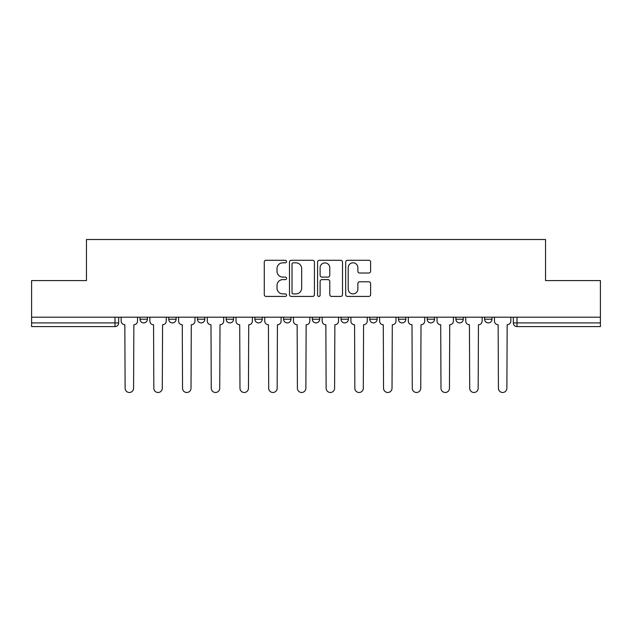 <?xml version="1.0" encoding="UTF-8"?>
<svg xmlns="http://www.w3.org/2000/svg" width="632" height="632" viewBox="0 0 632 632"><rect width="100%" height="100%" fill="white"/><g stroke="black" fill="none" stroke-linecap="round" stroke-linejoin="round"><path stroke-width="0.95" d="M286.549 261.553A1.264 1.264 0 0 0 285.285 260.289L266.088 260.289A1.809 1.809 0 0 0 264.279 262.098L264.279 294.615A1.809 1.809 0 0 0 266.088 296.424L285.285 296.424A1.264 1.264 0 0 0 286.549 295.16A1.264 1.264 0 0 0 285.285 293.896L282.796 293.896A5.783 5.783 0 0 1 277.014 288.113L277.014 285.403A5.783 5.783 0 0 1 282.796 279.62L285.285 279.62A1.264 1.264 0 0 0 286.549 278.357A1.264 1.264 0 0 0 285.285 277.093L282.796 277.093A5.783 5.783 0 0 1 277.014 271.31L277.014 268.6A5.783 5.783 0 0 1 282.796 262.817L285.285 262.817A1.264 1.264 0 0 0 286.549 261.553M455.901 317.193L455.901 319.223L463.264 319.223A3.681 3.681 0 0 1 459.583 322.905A3.681 3.681 0 0 1 455.901 319.223L455.901 317.193M369.752 317.193L369.752 319.223L377.114 319.223A3.681 3.681 0 0 1 373.433 322.905A3.681 3.681 0 0 1 369.752 319.223L369.752 317.193M312.319 317.193L312.319 319.223L319.681 319.223A3.681 3.681 0 0 1 316 322.905A3.681 3.681 0 0 1 312.319 319.223L312.319 317.193M283.602 317.193L283.602 319.223L290.965 319.223A3.681 3.681 0 0 1 287.284 322.905A3.681 3.681 0 0 1 283.602 319.223L283.602 317.193M226.169 319.223L226.169 317.193L226.169 319.223A3.681 3.681 0 0 0 229.851 322.905A3.681 3.681 0 0 1 226.169 319.223L233.532 319.223A3.681 3.681 0 0 1 229.851 322.905M168.736 319.223L168.736 317.193L168.736 319.223A3.681 3.681 0 0 0 172.418 322.905A3.681 3.681 0 0 1 168.736 319.223L176.099 319.223A3.681 3.681 0 0 1 172.418 322.905A3.681 3.681 0 0 0 176.099 319.223L176.099 317.193L176.099 319.223M368.804 273.024A1.809 1.809 0 0 0 370.613 271.223L370.613 262.098A1.809 1.809 0 0 0 368.804 260.289L347.482 260.289A1.809 1.809 0 0 0 345.68 262.098L345.68 294.615A1.809 1.809 0 0 0 347.482 296.424L368.804 296.424A1.809 1.809 0 0 0 370.613 294.615L370.613 283.594A1.809 1.809 0 0 0 368.804 281.793L359.679 281.793A1.809 1.809 0 0 0 357.87 283.594L357.87 289.061A4.835 4.835 0 0 1 353.043 293.896A4.835 4.835 0 0 1 348.208 289.061L348.208 267.652A4.835 4.835 0 0 1 353.043 262.817A4.835 4.835 0 0 1 357.87 267.652L357.87 271.223A1.809 1.809 0 0 0 359.679 273.024L368.804 273.024M31.6 317.193L31.6 280.568L86.458 280.568L86.458 239.512L545.542 239.512L545.542 280.568L600.4 280.568L600.4 317.193L31.6 317.193L31.6 322.905L118.666 322.905L118.666 317.193L118.666 322.905A3.681 3.681 0 0 1 114.985 326.586L31.6 326.586L31.6 322.905M314.42 262.098A1.809 1.809 0 0 0 312.611 260.289L291.289 260.289A1.809 1.809 0 0 0 289.488 262.098L289.488 294.615A1.809 1.809 0 0 0 291.289 296.424L312.611 296.424A1.809 1.809 0 0 0 314.42 294.615L314.42 262.098M319.389 260.289L340.711 260.289A1.809 1.809 0 0 1 342.512 262.098L342.512 294.615A1.809 1.809 0 0 1 340.711 296.424L331.587 296.424A1.809 1.809 0 0 1 329.778 294.615L329.778 281.43A1.809 1.809 0 0 0 327.969 279.62L321.917 279.62A1.809 1.809 0 0 0 320.108 281.43L320.108 295.16A1.264 1.264 0 0 1 318.844 296.424A1.264 1.264 0 0 1 317.58 295.16L317.58 262.098A1.809 1.809 0 0 1 319.389 260.289M513.334 317.193L513.334 322.905L600.4 322.905L600.4 326.586L517.016 326.586A3.681 3.681 0 0 1 513.334 322.905M600.4 317.193L600.4 322.905M491.98 317.193L491.98 319.223A3.681 3.681 0 0 1 488.299 322.905A3.681 3.681 0 0 1 484.618 319.223A3.681 3.681 0 0 0 488.299 322.905M484.618 317.193L484.618 319.223L491.98 319.223M463.264 317.193L463.264 319.223A3.681 3.681 0 0 1 459.583 322.905M434.547 317.193L434.547 319.223A3.681 3.681 0 0 1 430.866 322.905A3.681 3.681 0 0 1 427.185 319.223L434.547 319.223M427.185 317.193L427.185 319.223M398.468 317.193L398.468 319.223L405.831 319.223L405.831 317.193L405.831 319.223A3.681 3.681 0 0 1 402.15 322.905A3.681 3.681 0 0 1 398.468 319.223A3.681 3.681 0 0 0 402.15 322.905M377.114 317.193L377.114 319.223M348.398 317.193L348.398 319.223A3.681 3.681 0 0 1 344.717 322.905A3.681 3.681 0 0 1 341.035 319.223L348.398 319.223L348.398 317.193M341.035 317.193L341.035 319.223M319.681 319.223L319.681 317.193L319.681 319.223A3.681 3.681 0 0 1 316 322.905M290.965 319.223L290.965 317.193L290.965 319.223A3.681 3.681 0 0 1 287.284 322.905M262.248 317.193L262.248 319.223A3.681 3.681 0 0 1 258.567 322.905A3.681 3.681 0 0 1 254.886 319.223A3.681 3.681 0 0 0 258.567 322.905A3.681 3.681 0 0 0 262.248 319.223L262.248 317.193M254.886 317.193L254.886 319.223L262.248 319.223M233.532 317.193L233.532 319.223M204.815 317.193L204.815 319.223A3.681 3.681 0 0 1 201.134 322.905A3.681 3.681 0 0 1 197.453 319.223A3.681 3.681 0 0 0 201.134 322.905M197.453 317.193L197.453 319.223L204.815 319.223M147.382 317.193L147.382 319.223A3.681 3.681 0 0 1 143.701 322.905A3.681 3.681 0 0 1 140.02 319.223A3.681 3.681 0 0 0 143.701 322.905A3.681 3.681 0 0 0 147.382 319.223L147.382 317.193M140.02 317.193L140.02 319.223L147.382 319.223M114.985 317.193L114.985 326.586A3.681 3.681 0 0 0 118.666 322.905M293.28 262.817A1.264 1.264 0 0 0 292.016 264.081L292.016 292.632A1.264 1.264 0 0 0 293.28 293.896L295.902 293.896A5.783 5.783 0 0 0 301.677 288.113L301.677 268.6A5.783 5.783 0 0 0 295.902 262.817L293.28 262.817M329.778 267.739A4.835 4.835 0 0 0 324.943 262.904A4.835 4.835 0 0 0 320.108 267.739L320.108 275.283A1.809 1.809 0 0 0 321.917 277.093L327.969 277.093A1.809 1.809 0 0 0 329.778 275.283L329.778 267.739M121.154 317.193L121.154 321.064A3.681 3.681 0 0 0 124.836 324.745L125.112 388.253A4.234 4.234 0 0 0 129.347 392.488A4.234 4.234 0 0 0 133.581 388.253L133.858 324.745A3.681 3.681 0 0 0 137.539 321.064L137.539 317.193M149.871 317.193L149.871 321.064A3.681 3.681 0 0 0 153.552 324.745L153.829 388.253A4.234 4.234 0 0 0 158.063 392.488A4.234 4.234 0 0 0 162.298 388.253L162.574 324.745A3.681 3.681 0 0 0 166.256 321.064L166.256 317.193M178.587 317.193L178.587 321.064A3.681 3.681 0 0 0 182.269 324.745L182.545 388.253A4.234 4.234 0 0 0 186.78 392.488A4.234 4.234 0 0 0 191.014 388.253L191.291 324.745A3.681 3.681 0 0 0 194.972 321.064L194.972 317.193M207.304 317.193L207.304 321.064A3.681 3.681 0 0 0 210.985 324.745L211.262 388.253A4.234 4.234 0 0 0 215.496 392.488A4.234 4.234 0 0 0 219.731 388.253L220.007 324.745A3.681 3.681 0 0 0 223.689 321.064L223.689 317.193M236.02 317.193L236.02 321.064A3.681 3.681 0 0 0 239.702 324.745L239.978 388.253A4.234 4.234 0 0 0 244.213 392.488A4.234 4.234 0 0 0 248.447 388.253L248.716 324.745A3.681 3.681 0 0 0 252.405 321.064L252.405 317.193M264.737 317.193L264.737 321.064A3.681 3.681 0 0 0 268.418 324.745L268.695 388.253A4.234 4.234 0 0 0 272.929 392.488A4.234 4.234 0 0 0 277.156 388.253L277.432 324.745A3.681 3.681 0 0 0 281.114 321.064L281.114 317.193M293.453 317.193L293.453 321.064A3.681 3.681 0 0 0 297.135 324.745L297.411 388.253A4.234 4.234 0 0 0 301.646 392.488A4.234 4.234 0 0 0 305.872 388.253L306.149 324.745A3.681 3.681 0 0 0 309.83 321.064L309.83 317.193M322.17 317.193L322.17 321.064A3.681 3.681 0 0 0 325.851 324.745L326.128 388.253A4.234 4.234 0 0 0 330.354 392.488A4.234 4.234 0 0 0 334.589 388.253L334.865 324.745A3.681 3.681 0 0 0 338.547 321.064L338.547 317.193M350.886 317.193L350.886 321.064A3.681 3.681 0 0 0 354.568 324.745L354.844 388.253A4.234 4.234 0 0 0 359.071 392.488A4.234 4.234 0 0 0 363.305 388.253L363.582 324.745A3.681 3.681 0 0 0 367.263 321.064L367.263 317.193M379.595 317.193L379.595 321.064A3.681 3.681 0 0 0 383.284 324.745L383.553 388.253A4.234 4.234 0 0 0 387.787 392.488A4.234 4.234 0 0 0 392.022 388.253L392.298 324.745A3.681 3.681 0 0 0 395.98 321.064L395.98 317.193M408.312 317.193L408.312 321.064A3.681 3.681 0 0 0 411.993 324.745L412.269 388.253A4.234 4.234 0 0 0 416.504 392.488A4.234 4.234 0 0 0 420.738 388.253L421.015 324.745A3.681 3.681 0 0 0 424.696 321.064L424.696 317.193M437.028 317.193L437.028 321.064A3.681 3.681 0 0 0 440.709 324.745L440.986 388.253A4.234 4.234 0 0 0 445.22 392.488A4.234 4.234 0 0 0 449.455 388.253L449.731 324.745A3.681 3.681 0 0 0 453.413 321.064L453.413 317.193M465.744 317.193L465.744 321.064A3.681 3.681 0 0 0 469.426 324.745L469.702 388.253A4.234 4.234 0 0 0 473.937 392.488A4.234 4.234 0 0 0 478.171 388.253L478.448 324.745A3.681 3.681 0 0 0 482.129 321.064L482.129 317.193M494.461 317.193L494.461 321.064A3.681 3.681 0 0 0 498.142 324.745L498.419 388.253A4.234 4.234 0 0 0 502.653 392.488A4.234 4.234 0 0 0 506.888 388.253L507.164 324.745A3.681 3.681 0 0 0 510.846 321.064L510.846 317.193M517.016 317.193L517.016 326.586"/></g></svg>
